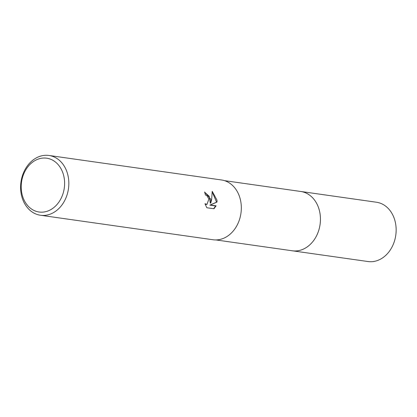 <?xml version="1.0" encoding="UTF-8"?>
<svg xmlns="http://www.w3.org/2000/svg" width="417" height="417" viewBox="0 0 417 417"><rect width="100%" height="100%" fill="white"/><g stroke="black" fill="none" stroke-linecap="round" stroke-linejoin="round"><path stroke-width="0.63" d="M224.419 180.634L300.725 191.471A29.951 23.795 98.1 0 1 320.193 214.891A29.951 23.795 98.1 0 1 292.301 250.784L215.996 239.942M300.396 191.424A29.956 23.795 98.1 0 1 320.199 214.891A29.956 23.795 98.1 0 1 291.968 250.737M210.814 199.274L210.788 203.032L211.674 199.399L212.217 191.32L216.991 200.155L217.043 202.047L210.314 205.002L216.121 205.826L213.968 208.755L206.806 207.739L205.008 203.741L206.978 204.403L208.891 199.003L206.837 195.641L205.419 194.968A30.196 23.988 -81.9 0 0 204.596 191.997L210.814 199.274M68.586 179.07A30.196 23.988 98.1 0 1 40.47 215.25A30.196 23.988 98.1 0 1 20.85 191.643A30.196 23.988 98.1 0 1 48.966 155.463A30.196 23.988 98.1 0 1 68.586 179.07M48.966 155.463L221.453 179.967A30.196 23.988 98.1 0 1 241.078 203.574A30.196 23.988 98.1 0 1 212.962 239.754L40.47 215.25M64.385 179.44A27.173 21.59 98.1 0 1 46.058 211.575A27.173 21.59 98.1 0 1 21.423 190.757A27.173 21.59 98.1 0 1 39.745 158.622A27.173 21.59 98.1 0 1 64.385 179.44M204.679 192.253L209.178 196.277L210.304 203.162L210.788 203.032M206.978 204.403L205.216 204.382M213.666 208.714L215.636 205.956L209.829 205.133L216.564 202.172L212.253 191.945M215.636 205.956L216.121 205.826M209.829 205.133L210.314 205.002M216.564 202.172L217.043 202.047M300.256 191.408A29.956 23.8 98.1 0 1 300.735 191.466L376.436 202.229A29.951 23.795 98.1 0 1 396.15 230.419A29.951 23.795 98.1 0 1 375.701 261.068A29.951 23.795 98.1 0 1 368.008 261.537L292.307 250.789A29.956 23.8 98.1 0 1 291.832 250.716M300.735 191.466A29.956 23.8 98.1 0 1 320.449 219.665A29.956 23.8 98.1 0 1 300 250.32A29.956 23.8 98.1 0 1 292.307 250.789"/></g></svg>
